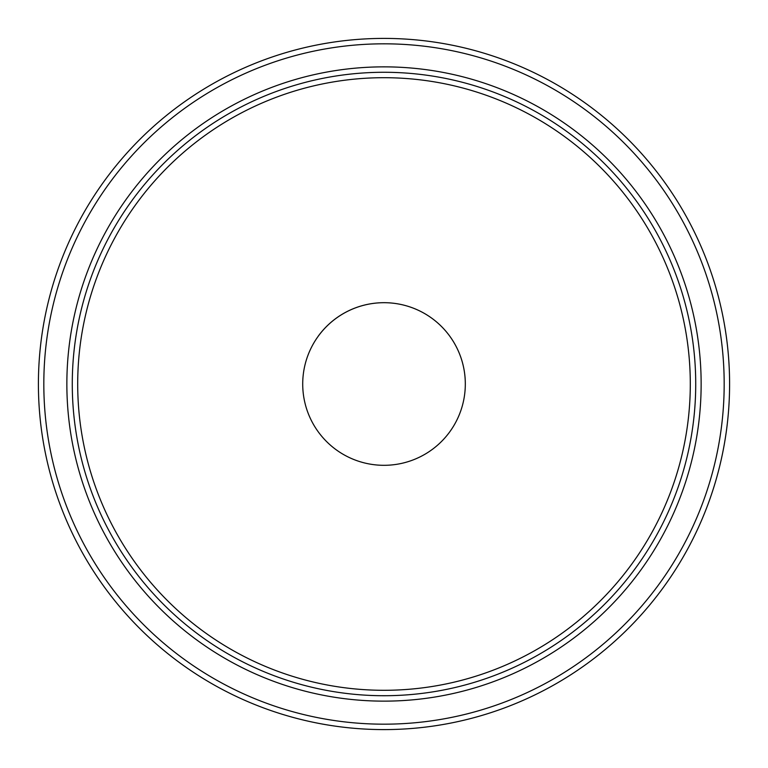 <?xml version="1.0" encoding="UTF-8"?>
<svg xmlns="http://www.w3.org/2000/svg" width="768" height="768" viewBox="0 0 768 768"><rect width="100%" height="100%" fill="white"/><g stroke="black" fill="none" stroke-linecap="round" stroke-linejoin="round"><path stroke-width="1.15" d="M685.286 553.306A345.6 345.6 0 0 0 727.229 424.435M316.08 722.861A345.6 345.6 0 0 0 451.613 722.918M318.182 336.25A81.322 81.322 0 0 1 431.75 318.182A81.322 81.322 0 0 1 449.818 431.75A81.322 81.322 0 0 1 336.25 449.818A81.322 81.322 0 0 1 409.123 306.662A81.322 81.322 0 0 1 465.322 384.038M104.275 181.046A345.6 345.6 0 0 0 181.046 663.725A345.6 345.6 0 0 0 663.725 586.954A345.6 345.6 0 0 0 586.954 104.275A345.6 345.6 0 0 0 104.275 181.046M136.08 204.125A306.298 306.298 0 0 1 563.875 136.08A306.298 306.298 0 0 1 631.92 563.875A306.298 306.298 0 0 1 204.125 631.92A306.298 306.298 0 0 1 136.08 204.125M636.307 567.062A311.722 311.722 0 0 0 567.062 131.693A311.722 311.722 0 0 0 131.693 200.938A311.722 311.722 0 0 0 200.938 636.307A311.722 311.722 0 0 0 636.307 567.062M659.338 583.776A340.176 340.176 0 0 1 184.224 659.338A340.176 340.176 0 0 1 108.662 184.224A340.176 340.176 0 0 1 583.776 108.662A340.176 340.176 0 0 1 659.338 583.776M127.306 197.76A317.136 317.136 0 0 0 197.76 640.694A317.136 317.136 0 0 0 640.694 570.24A317.136 317.136 0 0 0 570.24 127.306A317.136 317.136 0 0 0 127.306 197.76"/></g></svg>
